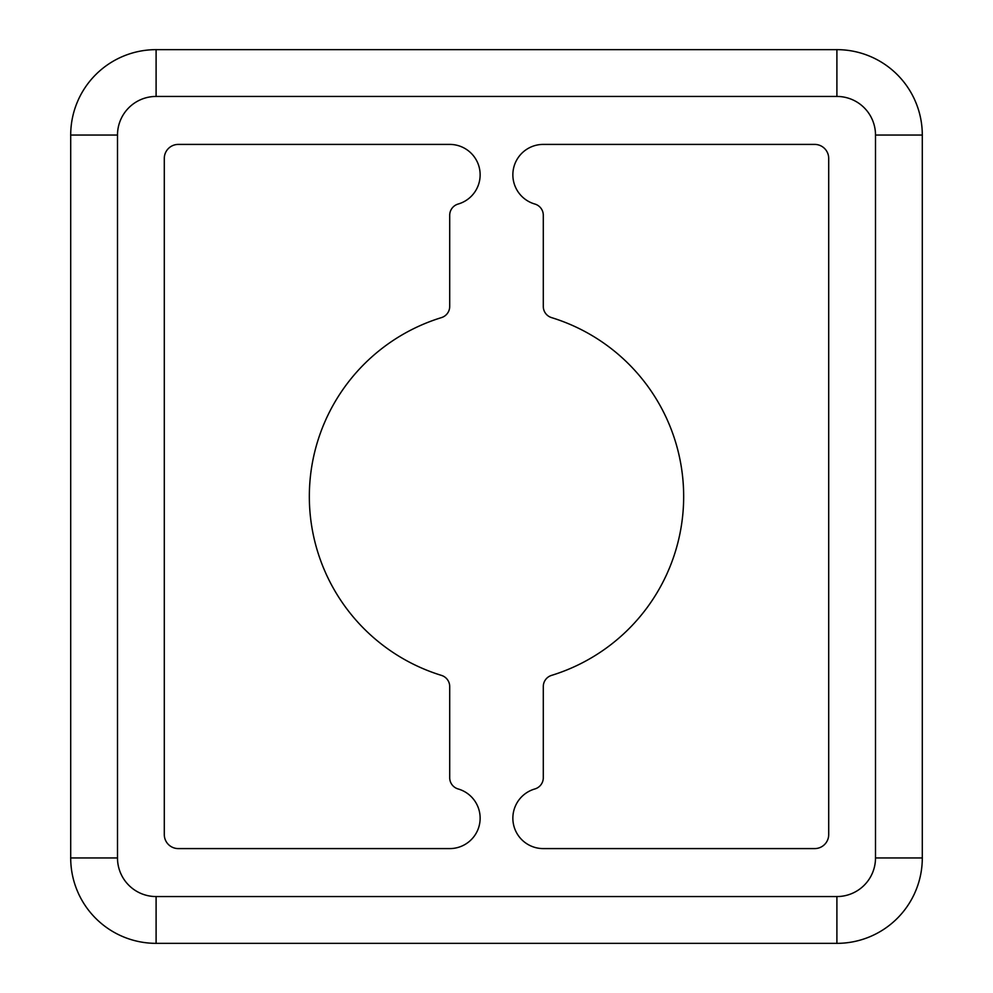 <?xml version="1.0" encoding="UTF-8"?>
<svg xmlns="http://www.w3.org/2000/svg" width="993" height="993" viewBox="0 0 993 993"><rect width="100%" height="100%" fill="white"/><g stroke="black" fill="none" stroke-linecap="round" stroke-linejoin="round"><path stroke-width="1.49" d="M543.295 848.593A30.411 30.411 0 0 1 534.842 788.963A11.693 11.693 0 0 0 543.295 777.73L543.295 686.56A11.693 11.693 0 0 1 551.549 675.389A187.168 187.168 0 0 0 551.549 317.611A11.693 11.693 0 0 1 543.295 306.44L543.295 215.27A11.693 11.693 0 0 0 534.842 204.037A30.411 30.411 0 0 1 543.295 144.407L814.682 144.407A14.039 14.039 0 0 1 828.708 158.433L828.708 834.567A14.039 14.039 0 0 1 814.682 848.593L543.295 848.593M441.451 675.389A187.168 187.168 0 0 1 441.451 317.611A11.693 11.693 0 0 0 449.705 306.44L449.705 215.27A11.693 11.693 0 0 1 458.158 204.037A30.411 30.411 0 0 0 449.705 144.407L178.318 144.407A14.039 14.039 0 0 0 164.292 158.433L164.292 834.567A14.039 14.039 0 0 0 178.318 848.593L449.705 848.593A30.411 30.411 0 0 0 458.158 788.963A11.693 11.693 0 0 1 449.705 777.73L449.705 686.56A11.693 11.693 0 0 0 441.451 675.389M70.702 857.952L70.702 135.048A85.398 85.398 0 0 1 156.1 49.65L836.9 49.65A85.398 85.398 0 0 1 922.298 135.048L922.298 857.952A85.398 85.398 0 0 1 836.9 943.35L156.1 943.35A85.398 85.398 0 0 1 70.702 857.952L117.497 857.952L117.497 135.048A38.603 38.603 0 0 1 156.1 96.445L836.9 96.445A38.603 38.603 0 0 1 875.503 135.048L875.503 857.952A38.603 38.603 0 0 1 836.9 896.555L156.1 896.555A38.603 38.603 0 0 1 117.497 857.952M753.848 943.35L707.053 943.35M239.152 943.35L285.947 943.35M117.497 135.048L70.702 135.048M156.1 96.445L156.1 49.65M156.1 943.35L156.1 896.555M836.9 96.445L836.9 49.65M836.9 943.35L836.9 896.555M875.503 135.048L922.298 135.048M922.298 857.952L875.503 857.952"/></g></svg>
